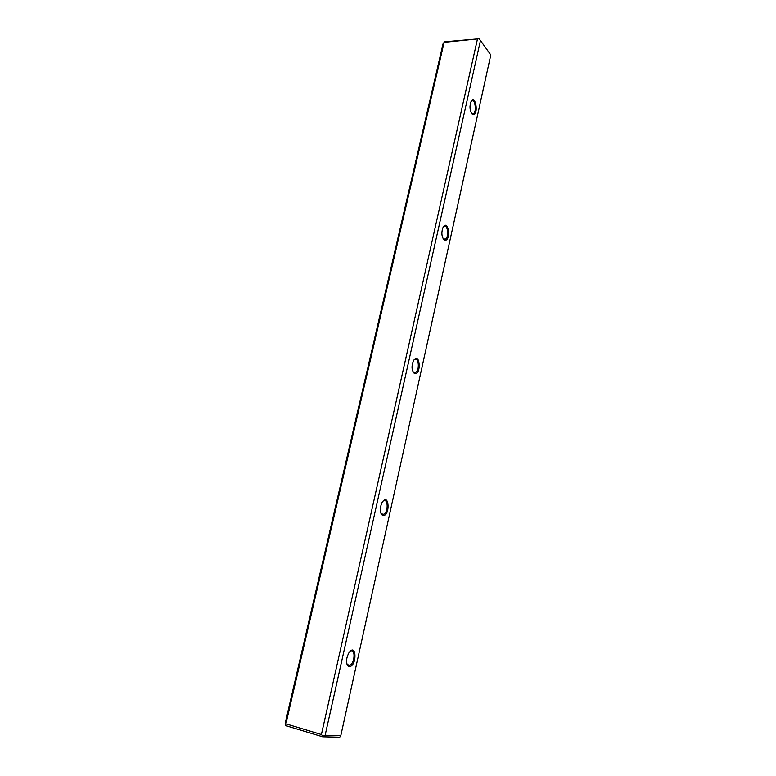 <?xml version="1.0" encoding="UTF-8"?>
<svg xmlns="http://www.w3.org/2000/svg" width="776" height="776" viewBox="0 0 776 776"><rect width="100%" height="100%" fill="white"/><g stroke="black" fill="none" stroke-linecap="round" stroke-linejoin="round"><path stroke-width="1.16" d="M340.79 735.667L490.81 54.96L480.47 40.536L325.125 735.241L340.79 735.667L339.723 737.2L322.632 736.773L285.859 725.676L285.19 723.242L443.057 43.795L444.59 41.826L479.015 38.8L444.124 42.331L285.888 723.833L321.4 734.513L477.385 39.401M414.19 373.295C411.6 370.278 411.358 366.097 413.462 360.762C419.952 350.461 421.785 376.147 414.384 373.401L414.19 373.295M443.843 239.629C441.534 236.302 441.272 232.218 443.057 227.387C448.596 217.998 451.302 242.355 444.483 240.075L443.843 239.629M382.684 515.332L382.306 515.148C379.736 512.179 379.668 507.931 382.083 502.392C389.329 491.353 390.493 517.233 382.684 515.332M471.789 113.636C469.713 110.027 469.451 106.011 470.993 101.588C475.766 93.004 478.967 116.39 472.778 114.441L471.789 113.636M349.132 666.584L348.114 666.128C345.805 662.966 346.028 658.591 348.783 653.033C356.63 641.471 357.261 666.797 349.132 666.584M480.47 40.536L479.17 38.926M321.4 734.513L322.942 736.298L325.125 735.241M285.209 724.929L285.888 723.833M346.843 663.965L347.687 665.11L349.83 665.294C354.875 663.247 355.641 648.435 350.558 651.151L349.908 651.559M380.89 513.198L382.151 514.391L383.761 514.265C388.446 512.208 388.213 498.124 383.528 500.821L382.849 501.296M412.929 371.733L413.831 372.548L415.538 372.509C419.835 370.501 418.865 356.882 414.597 359.511L413.938 360.006M443.106 238.678L445.356 239.202C449.265 237.281 447.781 223.895 443.92 226.437L443.319 226.922M471.527 113.277L473.389 113.597C476.949 111.783 475.125 98.484 471.633 100.909L471.119 101.355M347.056 664.586L349.83 665.294M381.171 513.828L383.761 514.265M413.259 372.305L415.538 372.509M443.435 239.173L445.356 239.202M472.06 113.665L473.389 113.597M413.831 372.548L414.384 373.401M443.882 239.289L444.483 240.075M381.821 514.216L382.306 515.148M472.138 113.703L472.778 114.441M347.687 665.11L348.114 666.128"/></g></svg>
